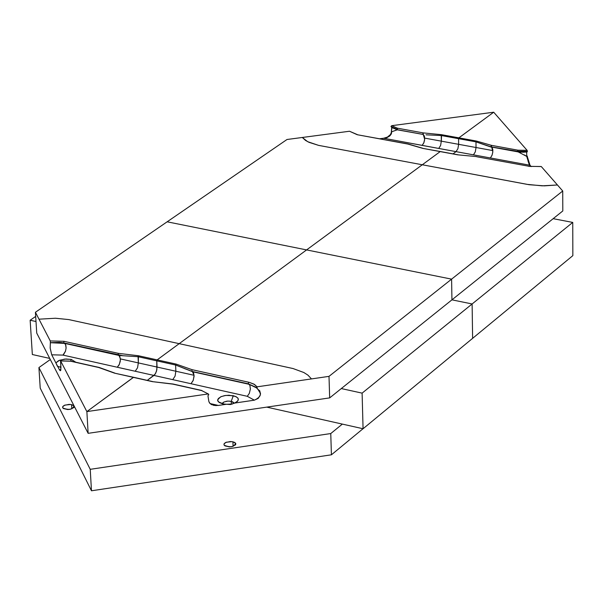 <?xml version="1.0" encoding="UTF-8"?>
<svg xmlns="http://www.w3.org/2000/svg" width="603" height="603" viewBox="0 0 603 603"><rect width="100%" height="100%" fill="white"/><g stroke="black" fill="none" stroke-linecap="round" stroke-linejoin="round"><path stroke-width="0.9" d="M440.363 151.519L423.057 148.428M440.326 151.519L422.778 148.376L407.809 144.042L357.24 134.718L349.506 131.243L302.307 137.476L305.502 140.401L309 142.331L318.49 145.346L422.288 164.77L306.588 249.913L167.144 221.806L287.005 139.497L302.307 137.476L307.651 141.675L318.527 145.361L422.288 164.77L440.198 151.594L422.778 148.376L408.178 144.109M390.985 126.547L391.573 127.188L390.97 126.502L391.709 125.68L397.377 128.183L423.231 132.894L441.562 134.688L441.321 141.155L424.708 138.11L441.321 141.155L441.26 135.524L426.004 134.823L441.26 135.524L458.582 138.69L458.883 137.846L441.562 134.688L423.231 132.894L423.261 134.484L397.422 129.766L392.236 127.753M391.392 131.07L391.739 127.346L391.309 132.524L390.45 134.575L387.45 137.069L383.659 138.245L456.041 151.639L453.034 153.863L456.041 151.639L473.438 154.843L475.3 151.873L476.023 147.509L458.634 144.328L458.582 138.69L475.986 141.863L476.287 141.019L491.46 145.346L476.287 141.019L458.883 137.846L476.287 141.019L475.986 141.863L458.582 138.69L458.883 137.846L441.562 134.688L441.26 135.524L458.582 138.69L458.634 144.328L441.321 141.155L440.597 145.496L438.72 148.451L440.597 145.496L441.321 141.155L476.023 147.509L475.986 141.863L492.071 147.426L492.779 149.423L492.764 152.325L492.018 155.295L490.556 157.715L492.138 154.963L492.824 151.76L491.701 147.072L475.986 141.863L476.023 147.509L492.87 150.599L476.023 147.509L475.3 151.873L473.438 154.843L490.284 157.948L422.108 145.391L423.758 143.032L424.67 139.263L423.261 134.484L424.444 136.157L424.61 139.828L423.871 142.768L422.108 145.391L383.659 138.245L379.792 138.758L383.742 138.23M529.992 165.199L531.205 166.601L529.381 165.147L529.992 165.199L527.339 156.72L517.985 151.79L526.623 152.039L526.683 153.81M528.251 161.86L527.339 156.72L526.751 156.501L529.381 165.147L490.284 157.948L529.381 165.147L526.751 156.501L526.623 152.039L527.376 151.391L527.12 150.358L493.706 112.218L391.709 125.68L493.706 112.218L458.883 137.846L493.706 112.218L527.12 150.358L517.962 150.185L517.615 151.195L517.985 151.79L523.02 152.235L527.128 151.971L527.376 151.391L518.022 151.27M357.413 134.635L349.506 131.243L287.005 139.497L167.144 221.806L451.594 279.144L451.941 299.842L562.81 210.944L562.727 191.008L562.81 210.944L553.162 218.678L572.744 222.417L572.85 255.627L472.616 338.343L572.85 255.627L572.744 222.417L553.162 218.678L451.941 299.842L472.119 303.965L472.616 338.343L363.066 428.748L342.346 424.097L330.761 433.549L90.231 469.322L91.475 490.782L40.22 388.128L38.924 367.566L90.231 469.322L91.475 490.782L331.416 454.805L330.761 433.549L90.231 469.322L38.924 367.566L50.29 359.524L38.924 367.566L40.22 388.128L91.475 490.782L331.416 454.805L363.014 428.733L331.416 454.805L330.761 433.549L342.346 424.097L266.745 407.123L363.066 428.748L362.109 393.133L363.066 428.748L472.616 338.343L472.119 303.965L572.744 222.417L362.109 393.133L341.298 388.566L362.109 393.133L472.119 303.965L451.941 299.842L329.668 397.89L329.004 376.362L329.668 397.89L88.136 433.331L329.668 397.89L451.941 299.842L451.594 279.144L562.727 191.008L541.306 166.564L528.575 166.307L541.306 166.564L557.436 184.978L542.127 185.837L527.12 184.36L422.288 164.77L306.588 249.913L451.594 279.144L562.727 191.008L557.436 184.97L544.268 185.86L529.155 184.714L422.288 164.77L440.198 151.594L457.963 154.873M476.694 156.742L528.741 166.224M527.316 156.109L527.339 156.72M527.384 151.232L527.12 150.358L517.962 150.185L517.615 151.195M391.347 131.816L391.905 127.489L391.347 131.816M385.867 137.74L386.546 137.484M440.469 151.647L457.692 154.82L476.506 156.592M391.709 125.68L397.377 128.183L397.03 129.17L391.128 126.683L391.709 125.68M391.649 127.158L393.676 128.258M396.638 129.095L397.422 129.766L423.261 134.484L422.861 133.662M423.231 132.894L397.385 128.175L397.422 129.766L395.96 129.441M458.634 144.328L457.911 148.677L456.041 151.639L457.911 148.677L458.634 144.328M349.506 131.243L357.24 134.718L408.095 143.974L422.914 148.308M397.158 129.803L391.724 131.771L391.339 133.911L389.907 135.811L387.156 137.552L384.119 138.388L389.229 136.376L391.294 133.987L391.724 131.771L397.422 129.766L395.975 129.449M541.2 166.503L528.921 166.375M520.713 152.815L518.693 152.001L491.701 147.072L486.131 145.429L491.483 146.951L491.46 145.346L517.969 150.185L491.46 145.346L491.098 146.114M525.492 151.587L521.761 151.647M357.617 134.786L407.982 143.959M491.483 146.951L517.985 151.79L491.483 146.951M491.355 146.883L523.02 152.235M526.751 156.501L524.467 154.918M518.693 152.001L517.985 151.79M207.945 395.772L208.864 401.538L210.078 403.588L213.779 405.382L218.165 405.472L226.178 404.296L218.165 405.472L210.04 403.55L217.653 405.269L216.017 405.623L211.329 404.507L209.527 402.962L208.857 401.508L207.945 395.772L208.789 394.679L207.869 393.985L86.87 411.593L88.136 433.331L36.738 333.09L35.419 312.271L167.144 221.806L35.419 312.271L50.268 340.936L50.381 342.685L50.268 340.936L63.941 341.298L118.286 353.335L138.419 355.74L138.057 356.705L156.78 360.85L157.044 367.054L138.328 362.9L137.544 367.77L135.215 371.252L137.544 367.77L138.328 362.9L120.381 358.906L138.328 362.9L138.057 356.705L123.035 355.732L138.057 356.705L156.78 360.85L157.142 359.885L138.419 355.74L118.286 353.335L118.384 355.084L64.046 343.039L65.554 344.471L66.096 348.104L65.456 351.3L63.549 354.609L62.976 355.099L51.715 354.805L50.17 348.112L50.35 342.708L64.046 343.039L59.433 342.368L50.381 342.677L50.155 347.961L51.715 354.805L62.976 355.099L65.516 351.127L66.104 347.886L65.84 345.24L65.207 343.868L63.79 342.911L63.941 341.298L50.268 340.936L38.999 319.183L55.408 318.241L68.81 319.59L179.197 343.657L306.588 249.913L157.142 359.885L138.419 355.74L138.328 362.9L157.044 367.054L156.494 371.222L154.994 374.342L147.29 380.357L153.938 375.435L62.976 355.099L117.268 367.242L119.386 364.287L120.381 359.961L119.876 356.546L118.135 354.963L118.286 353.335L63.941 341.298L63.782 342.903L119.093 355.453L64.77 343.401M257.134 388.611L256.448 387.465L257.066 386.832L257.127 388.618C262.335 393.02 261.416 396.872 254.376 400.173L234.514 403.083L230.376 404.545L223.713 404.04L218.414 401.839L217.736 400.769L218.316 398.523L221.241 396.586L225.808 395.417L233.286 395.696C239.542 397.761 239.956 400.219 234.514 403.083L254.376 400.173L247.29 396.307L117.268 367.242L119.017 365.071L120.201 361.596L120.381 358.906L119.093 355.453L123.035 355.732L63.79 342.911M133.61 377.274L86.87 411.593L60.632 360.941L70.679 361.212L60.511 360.843L60.918 367.415L60.632 360.941L86.87 411.593L88.136 433.331L36.738 333.09L35.419 312.271L39.007 319.183L55.484 318.241L68.765 319.582L179.197 343.657L157.142 359.885L175.97 364.046L175.609 365.019L156.78 360.85L157.142 359.885L175.97 364.046L192.078 369.684L248.436 382.166L248.504 383.945L248.436 382.166L249.325 382.385L253.878 384.088L257.066 386.832L329.004 376.362L311.495 378.91L307.914 375.119L303.882 372.541L293.035 368.539L179.197 343.657L293.073 368.554L303.829 372.511L307.824 375.051L311.495 378.91L257.066 386.832L254.489 384.435L249.318 382.377L192.078 369.684L191.912 371.327L192.078 369.684L175.97 364.046L175.609 365.019L156.78 360.85L156.848 369.752L155.672 373.257L153.938 375.435L190.985 383.719L193.081 380.727L194.083 376.355L193.601 372.91L192.153 371.448L248.504 383.945L256.501 387.774M451.594 279.144L329.004 376.362L451.594 279.144M256.509 387.812L248.504 383.945L192.153 371.448L184.556 368.614L192.153 371.448L248.263 383.825M250.351 389.191L250.381 388.551M248.504 383.945L249.906 385.385L250.358 389.093L249.318 393.382L247.29 396.307L254.376 400.173L258.212 398.379L260.36 394.875L259.855 390.932L257.119 388.611M192.312 371.493L194.083 375.292L175.857 371.237L194.083 375.292L193.292 380.199L190.985 383.719L247.29 396.307M32.343 354.519L49.725 358.416L32.343 354.519L30.15 320.238L36.007 321.52L30.15 320.238L32.343 354.519M133.542 377.274L114.54 373.151L98.696 367.498L114.54 373.151L133.376 377.372L114.924 373.234M98.696 367.498L70.672 361.22L99.103 367.423L114.713 373.053M57.36 366.194L55.883 362.908L58.536 360.684L64.687 359.079L71.26 359.426L75.842 362.245L71.26 359.426L65.998 358.989L59.524 360.255L55.883 362.908L51.715 354.805L57.647 366.322L60.911 367.37L57.647 366.322L59.343 369.616L57.647 366.322M59.991 369.684L60.85 369.88L59.343 369.616L60.187 370.694L60.775 370.204L60.918 367.415L60.541 370.626L59.343 369.616L60.594 370.574M256.539 387.887L249.175 384.307L192.847 371.81L175.609 365.019L175.857 371.237L175.609 365.019L191.912 371.327M35.683 316.424L30.15 320.238L35.683 316.424M175.857 371.237L157.044 367.054L175.857 371.237L175.066 376.136L172.752 379.641L175.066 376.136L175.857 371.237M71.561 404.658L69.134 404.372L64.385 405.322L62.923 406.384L62.599 407.5L63.405 408.54L67.702 409.535L70.287 409.279L73.905 407.522L74.214 406.399L73.415 405.359L71.561 404.658L73.988 405.909C72.481 409.625 68.765 410.319 62.833 407.99L62.72 406.686L64.913 405.095L70.626 404.485L71.561 404.658L71.81 408.857M232.916 441.818L230.406 441.524L225.605 442.512L224.203 443.612L223.969 444.78L224.889 445.866L229.381 446.906L232.012 446.642L235.569 444.81L235.796 443.635L234.884 442.549L232.916 441.818L235.6 443.243C233.994 447.102 230.18 447.743 224.165 445.18L224.06 443.846L226.231 442.233L231.967 441.645L232.916 441.818L233.105 446.356M133.753 377.463L152.687 381.707M201.862 390.488L173.212 384.058L201.666 390.586L172.812 384.119L152.303 381.624L173.242 384.066M208.789 394.679L207.869 393.985L86.877 411.593L133.376 377.372L152.303 381.624L173.212 384.036M60.602 366.534L60.194 367.219M201.673 390.578L208.525 394.076M217.653 405.269L211.781 404.734M229.261 401.085L232.841 401.884M233.685 402.465L233.941 403.377M222.552 403.015L223.932 402.013M225.906 401.357L227.64 401.108M232.532 403.987L226.178 404.296L222.522 403.799L219.236 402.495L217.698 400.656L217.706 399.646L220.653 396.842L224.512 395.628L229.004 395.229L235.788 396.503L237.914 398.07L238.306 399.947L237.386 401.372L234.514 403.083M234.152 403.271L231.22 401.349L227.949 401.085L224.045 401.96L222.206 403.724M70.634 361.076L71.26 359.426M231.348 404.349L231.22 401.349L233.286 395.696M423.17 134.439L397.181 129.796M518.753 151.918L519.228 152.19M440.401 151.534L457.82 154.752M391.143 126.705L397.287 129.698M397.302 129.705L423.133 134.424M50.35 342.708L64.762 343.401M60.556 360.835L70.875 361.129M98.884 367.4L71.079 361.174M59.433 342.368L63.782 342.903M248.27 383.832L256.448 387.465M133.662 377.305L152.476 381.526M73.988 405.909L74.071 407.281M235.6 443.243L235.66 444.675M237.386 401.372L236.904 401.786M257.594 388.814L260.526 393.54"/></g></svg>
